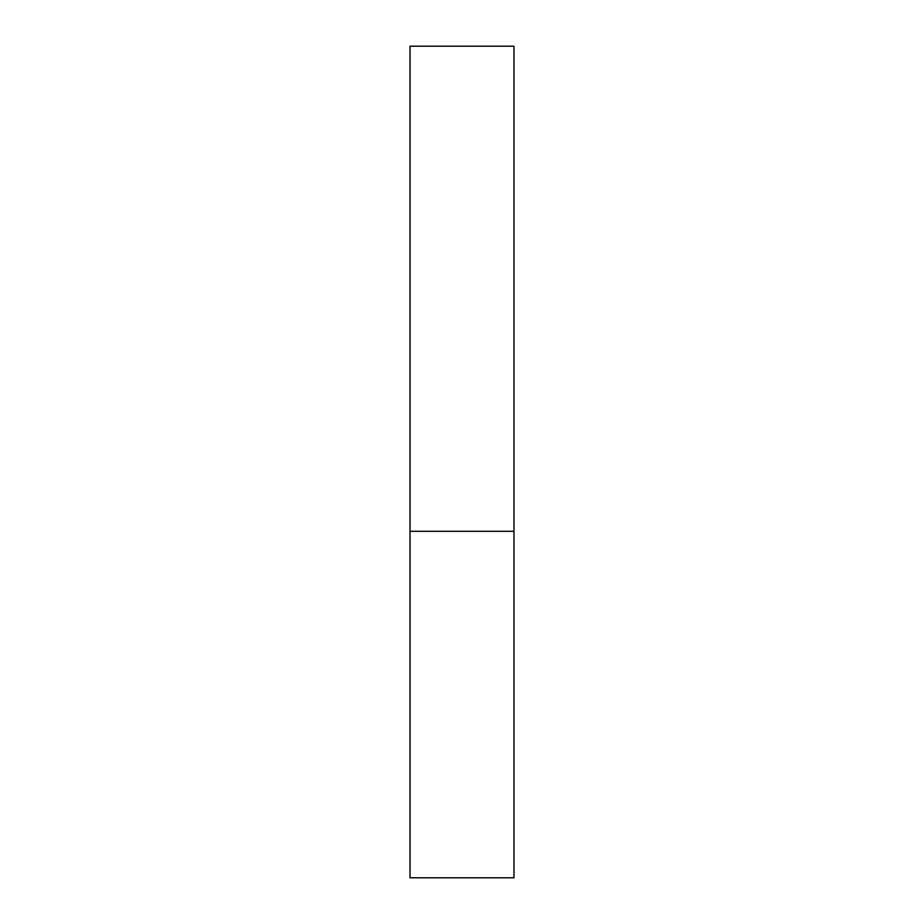 <?xml version="1.0" encoding="UTF-8"?>
<svg xmlns="http://www.w3.org/2000/svg" width="924" height="924" viewBox="0 0 924 924"><rect width="100%" height="100%" fill="white"/><g stroke="black" fill="none" stroke-linecap="round" stroke-linejoin="round"><path stroke-width="1.39" d="M513.975 531.3L410.025 531.3L513.975 531.3L513.975 46.2L410.025 46.2L410.025 877.8L513.975 877.8L513.975 531.3"/></g></svg>

